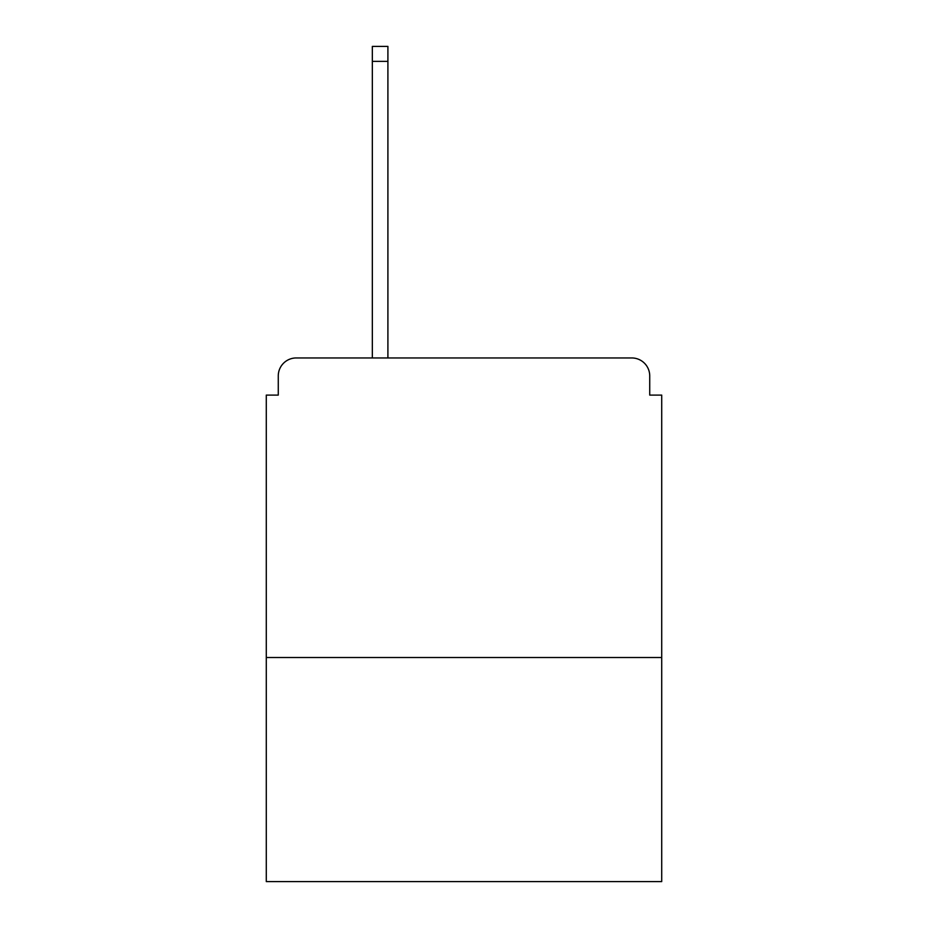 <?xml version="1.0" encoding="UTF-8"?>
<svg xmlns="http://www.w3.org/2000/svg" width="928" height="928" viewBox="0 0 928 928"><rect width="100%" height="100%" fill="white"/><g stroke="black" fill="none" stroke-linecap="round" stroke-linejoin="round"><path stroke-width="1.39" d="M661.71 657.523L661.71 395.096L649.728 395.096L649.728 375.921A17.968 17.968 0 0 0 631.759 357.953L296.241 357.953A17.968 17.968 0 0 0 278.272 375.921L278.272 395.096L266.29 395.096L266.29 881.6L661.71 881.6L661.71 657.523L266.29 657.523M278.272 375.921L278.272 395.096M631.759 357.953L557.461 357.953M370.539 357.953L296.241 357.953M649.728 395.096L649.728 375.921M387.904 61.376L372.337 61.376L372.337 46.4L387.904 46.4L387.904 357.953M372.337 61.376L372.337 357.953"/></g></svg>
